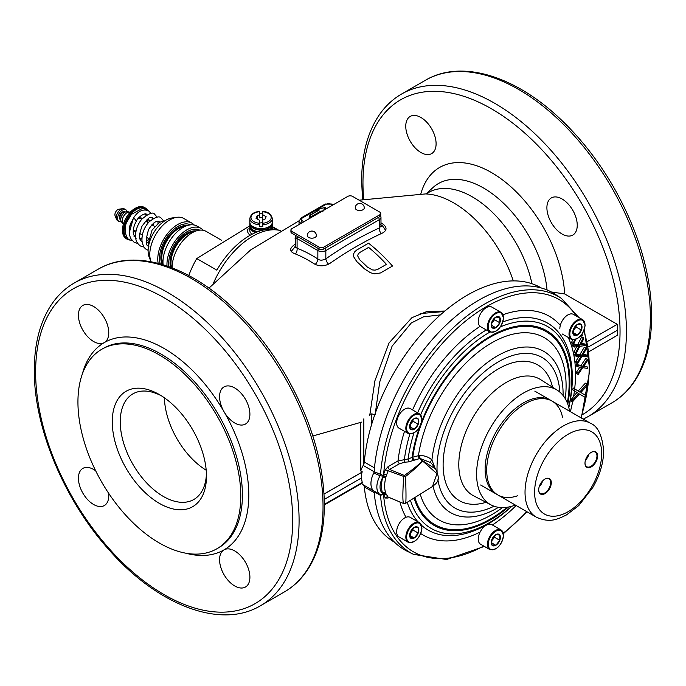 <?xml version="1.0" encoding="UTF-8"?>
<svg xmlns="http://www.w3.org/2000/svg" width="686" height="686" viewBox="0 0 686 686"><rect width="100%" height="100%" fill="white"/><g stroke="black" fill="none" stroke-linecap="round" stroke-linejoin="round"><path stroke-width="1.03" d="M374.376 491.27A16.936 9.776 -60 0 1 374.376 471.891M394.561 542.232L394.158 542A146.778 84.747 -60 0 1 364.317 486.923A5.642 3.259 120 0 0 363.194 484.813A16.936 9.776 -60 0 1 361.608 483.416M324.049 494.109L362.337 472.002A16.936 9.776 -60 0 1 362.362 471.925L360.767 470.999A16.936 9.776 -60 0 1 363.194 465.442A5.642 3.259 120 0 0 364.317 462.038A146.778 84.747 -60 0 1 432.866 321.948A146.778 84.747 -60 0 1 540.937 287.768L541.34 288M324.281 499.434L361.359 478.031L361.925 471.762M361.359 478.031L362.337 482.927A16.936 9.776 -60 0 0 362.362 482.987L324.367 504.922M588.562 346.859L617.64 330.069L617.228 335.36L589.163 351.558M375.242 414.704L371.743 413.881L369.771 414.19M324.049 494.04L362.362 471.925M360.767 470.999L360.682 422.456M617.64 330.069L617.228 324.298L587.585 341.405M617.228 324.298L564.672 293.951L551.278 291.962M444.245 311.547L420.218 313.545L444.245 311.547M291.198 251.488L295.443 246.325L291.198 251.488M295.1 238.556L295.443 237.785L295.1 238.556M380.987 226.183A5.642 3.053 123 0 0 382.539 225.908L385.635 230.367L382.539 225.908A123.206 71.13 -120 0 0 380.979 224.914M440.378 314.9L423.485 316.846L411.274 323.003L392.092 346.147L379.727 381.965L375.345 413.101M562.066 198.983A21.455 12.382 60 0 1 576.086 217.882A21.455 12.382 60 0 1 572.793 235.075A21.455 12.382 60 0 1 562.066 234.012A21.455 12.382 60 0 1 548.054 215.104A21.455 12.382 60 0 1 551.338 197.92A21.455 12.382 60 0 1 562.066 198.983M420.93 117.495A21.455 12.382 60 0 1 436.099 143.768A21.455 12.382 60 0 1 420.93 152.524A21.455 12.382 60 0 1 406.918 133.624A21.455 12.382 60 0 1 410.202 116.431A21.455 12.382 60 0 1 420.93 117.495M249.901 577.209A21.455 12.382 -120 0 0 240.537 555.617A21.455 12.382 -120 0 0 224.005 549.872A21.455 12.382 -120 0 0 219.563 559.69A21.455 12.382 -120 0 0 228.927 581.282A21.455 12.382 -120 0 0 245.459 587.027A21.455 12.382 -120 0 0 249.901 577.209M95.688 470.828A21.455 12.382 -120 0 0 82.869 468.392A21.455 12.382 -120 0 0 78.427 478.211A21.455 12.382 -120 0 0 87.791 499.802A21.455 12.382 -120 0 0 104.323 505.548A21.455 12.382 -120 0 0 108.765 495.729A21.455 12.382 -120 0 0 108.62 493.225M78.427 315.243A21.455 12.382 -120 0 0 87.791 336.826A21.455 12.382 -120 0 0 104.323 342.58A21.455 12.382 -120 0 0 108.765 332.753A21.455 12.382 -120 0 0 99.401 311.17A21.455 12.382 -120 0 0 82.869 305.416A21.455 12.382 -120 0 0 78.427 315.243M185.829 553.199A119.681 69.097 60 0 0 224.005 549.872A119.681 69.097 60 0 0 248.795 495.086A119.681 69.097 -120 0 0 224.005 411.677A21.455 12.382 -120 0 0 245.459 424.059A21.455 12.382 -120 0 0 249.901 414.241A21.455 12.382 -120 0 0 240.537 392.649A21.455 12.382 -120 0 0 224.005 386.904A21.455 12.382 -120 0 0 219.563 396.722A21.455 12.382 -120 0 0 224.005 411.669A119.681 69.097 -120 0 0 104.323 342.571A119.681 69.097 -120 0 0 82.354 373.973M77.938 401.97A115.162 66.491 -120 0 0 128.205 517.87A115.162 66.491 -120 0 0 216.956 548.731A115.162 66.491 -120 0 0 240.803 496.004A115.162 66.491 -120 0 0 190.536 380.104A115.162 66.491 -120 0 0 101.785 349.251A115.162 66.491 -120 0 0 77.938 401.97M112.264 421.796A66.619 38.459 -120 0 0 159.375 503.378A66.619 38.459 -120 0 0 206.477 476.187A66.619 38.459 60 0 0 159.375 394.596A66.619 38.459 60 0 0 112.264 421.796M161.416 395.831A60.968 35.2 -120 0 0 132.878 393.884A60.968 35.2 -120 0 0 120.247 421.796A60.968 35.2 -120 0 0 146.864 483.15A60.968 35.2 -120 0 0 193.846 499.485A60.968 35.2 -120 0 0 206.435 473.803M213.415 283.249A66.954 38.656 -60 0 1 252.782 236.216A66.954 38.656 -60 0 1 280.351 230.522M324.367 504.853L362.337 482.927M324.367 504.373L361.925 482.695M378.389 217.445A2.255 1.303 60 0 1 379.324 219.666A5.642 3.259 0 0 0 380.979 217.368L380.979 226.037L379.324 227.958A5.642 3.584 -114.5 0 0 381.219 233.617M295.555 235.375L295.443 236.267A5.642 3.259 0 0 0 297.089 238.565L317.85 250.553A5.642 3.259 0 0 0 325.833 250.553L379.324 219.666L379.324 227.958C361.496 236.104 343.669 246.394 325.833 258.845A5.642 2.898 -124.9 0 0 328.611 264.204M324.898 248.332A2.255 1.303 60 0 1 325.833 250.553L325.833 258.845C322.446 260.543 319.787 260.586 317.85 258.982A5.642 3.053 -57 0 1 315.251 264.427M318.536 248.641A2.255 1.303 120 0 0 317.85 250.553L317.85 258.982A128.805 74.362 -120 0 0 297.089 248.263A5.642 3.756 -69.1 0 1 295.469 253.966M297.775 236.661A2.255 1.303 120 0 0 297.089 238.565L297.089 248.263L295.443 246.909L295.254 247.809L295.58 247.44M295.434 247.114A5.642 2.89 55 0 1 294.508 246.977M321.125 211.88L321.125 210.962L322.6 211.811L325.293 207.541L317.892 209.093L319.367 209.942L310.269 215.198A1.809 1.046 0 0 0 309.738 215.936A1.809 1.046 0 0 0 312.293 216.887M325.781 209.101L325.85 208.004A0.566 0.566 0 0 0 325.173 207.446L325.293 207.541A0.566 0.437 32.2 0 1 325.816 208.115L325.67 207.764M317.498 210.242L317.326 209.556A0.566 0.566 0 0 1 317.781 208.998L317.498 209.787L317.781 208.998L325.104 207.575M380.524 272.951L392.503 266.039A128.719 74.311 60 0 0 368.545 243.196L356.574 250.107L354.585 251.951L353.607 253.914L353.65 256.736L356.746 261.555A128.719 74.311 60 0 1 364.386 268.818L370.466 272.736L374.505 273.825L380.524 272.951M359.738 259.822A128.719 74.311 60 0 1 367.379 267.086L372.447 269.915L374.959 270.147L377.463 269.547L386.45 264.359A128.719 74.311 60 0 0 368.614 247.38L359.627 252.568L358.143 254.137L357.663 255.861L359.738 259.822M312.842 435.996L361.822 422.062M369.677 415.75L374.925 380.739L389.073 342.906L411.892 317.695L426.769 311.555L444.862 311.024M513.308 280.891A93.287 53.86 -120 0 0 425.509 193.924L359.155 200.192M380.979 222.83A125.444 72.424 60 0 1 382.848 224.022C387.11 227.306 387.067 230.273 382.719 232.923C365.063 241 347.39 251.196 329.717 263.527C324.315 266.494 319.084 266.571 314.034 263.75A125.444 72.424 -120 0 0 293.814 253.314C289.552 251.222 289.595 248.469 293.951 245.065L295.443 244.027M295.443 238.814L295.212 235.178M403.711 503.421C402.579 502.358 402.579 493.354 403.711 476.418A2.255 1.003 -69.5 0 1 404.406 475.475A2.255 1.432 54.4 0 1 405.58 476.496A2.255 0.952 179.4 0 0 403.711 476.418L385.378 469.781L388.01 466.703A2.255 1.303 -120 0 0 389.605 469.464L388.062 470.913L385.969 476.684L374.179 471.668A148.356 85.656 -60 0 1 444.459 326.63A148.356 85.656 -60 0 1 555.6 294.534L561.362 298.367L578.864 317.507M380.344 495.309L385.969 493.757L385.635 492.797C384.332 488.758 384.332 483.879 385.635 478.151L385.969 476.684A2.255 0.635 12.9 0 0 383.2 476.11L380.104 475.818L373.801 472.937A16.936 9.776 120 0 0 373.801 490.876L374.179 491.708L380.344 495.309A2.255 1.14 120.2 0 0 380.018 494.512L383.2 494.152L382.625 493.397C381.159 489.007 381.159 483.733 382.625 477.567L383.2 476.11A2.255 1.535 -86.2 0 1 383.277 475.878L383.663 474.077A2.255 0.592 -161.2 0 1 386.552 474.909M484.376 546.416L446.569 559.502L413.555 554.382L407.347 551.312A148.356 85.656 -60 0 1 374.179 491.708M374.179 471.668L373.801 472.937M515.375 505.076A66.233 38.236 -60 0 1 491.15 504.965A66.233 38.236 -60 0 1 476.599 474.189A66.233 38.236 -60 0 1 506.045 406.97A66.233 38.236 -60 0 1 557.358 390.274A66.233 38.236 -60 0 1 569.569 411.206M435.087 468.255L431.923 459.989C428.896 457.133 424.891 455.624 419.918 455.444A2.255 0.557 -89.7 0 0 420.098 458.462L408.444 461.901L404.749 462.21L399.569 463.719L389.605 469.464L404.406 475.475C412.175 469.936 418.177 465.117 422.422 461.001L419.661 458.42L419.18 455.495L412.783 457.193A111.406 64.321 -60 0 1 505.556 330.043A111.406 64.321 -60 0 1 567.348 402.999M432.257 464.362L430.757 462.664L420.098 458.462L422.748 461.138A2.255 1.586 -134.2 0 0 422.422 461.001A2.255 1.578 -46.6 0 1 422.859 460.898L435.576 468.924L432.257 464.362M419.18 455.495L419.918 455.444M435.576 468.924C440.884 480.26 437.591 482.318 432.454 486.537L436.965 473.692L422.748 461.138C418.803 465.425 413.083 470.536 405.58 476.496C406.138 493.38 406.138 502.281 405.58 503.198M388.285 497.178A2.255 1.303 -120 0 0 388.01 498.045L385.369 498.01L383.2 494.152A2.255 1.775 -20.3 0 1 385.969 493.757L388.062 497.007L403.531 503.473L405.666 503.275L432.454 486.537M385.635 478.151A2.255 0.815 14.1 0 0 382.625 477.567A14.68 8.472 120 0 0 382.625 493.397A2.255 1.655 -19.5 0 1 385.635 492.797M385.378 498.01A2.255 1.818 136 0 1 388.062 497.007L388.705 497.29M574.388 388.679L573.076 387.924L572.81 389.914L576.909 392.495L571.464 399.149L571.155 401.121L572.467 401.876L579.43 394.021L585.029 397.28L585.321 395.299L580.913 392.538L586.659 386.064L586.95 384.083L579.721 392.04L574.388 388.679L574.096 390.66L578.504 393.421L572.75 399.895L572.467 401.876M385.378 469.781L383.663 474.077A145.655 84.095 120 0 1 465.039 321.52A145.655 84.095 120 0 1 576.343 316.057M586.95 384.083L585.355 383.157L578.169 391.063M587.353 359.43L585.75 358.504L581.016 365.406L576.18 364.523L576.231 365.87L577.835 366.796L581.822 367.516L578.075 373.098L578.135 374.445L582.663 367.679L587.705 368.433L587.653 367.079L583.657 366.358L587.405 360.776L587.353 359.43L582.611 366.324L577.775 365.441L577.835 366.796M579.85 367.156L576.48 372.172L576.532 373.527L578.135 374.445M587.653 367.079L584.035 365.792M585.895 348.136L584.301 347.219L579.97 354.439L574.834 354.345L575.005 355.605L576.609 356.531L580.853 356.6L577.441 362.422L577.621 363.691L581.754 356.617L587.096 356.566L586.916 355.297L582.671 355.228L586.076 349.406L585.895 348.136L581.574 355.357L576.429 355.262L576.609 356.531M578.735 356.566L575.846 361.505L576.026 362.765L577.621 363.691M586.916 355.297L585.321 354.379L583.186 354.345M583.34 337.735L581.745 336.809L577.878 344.269L572.476 344.972L572.784 346.13L574.379 347.056L578.838 346.464L575.794 352.475L576.103 353.642L579.773 346.353L585.372 345.478L585.064 344.321L580.613 344.904L583.649 338.893L583.34 337.735L579.473 345.195L574.079 345.89L574.379 347.056M576.626 346.756L574.199 351.558L574.508 352.715L576.103 353.642M585.064 344.321L583.469 343.394L581.222 343.695M572.724 339.75L571.567 342.443L571.987 343.489L573.59 344.406L575.717 339.441M380.344 474.403A2.255 1.303 -66 0 1 380.018 475.784A16.936 9.776 120 0 0 380.018 494.512L373.801 490.876M414.378 459.954A2.255 1.303 -120 0 1 412.783 457.193L408.119 458.951L397.974 460.949A126.284 72.913 -60 0 1 404.491 431.331M579.43 394.021L585.029 397.28M571.464 399.149L572.75 399.895M576.909 392.495L578.504 393.421M572.81 389.914L574.096 390.66M580.699 335.848L582.543 335.317L581.908 334.322M574.731 339.716L573.162 343.36L573.59 344.406M576.48 372.172L578.075 373.098M576.18 364.523L577.775 365.441M581.016 365.406L582.611 366.324M575.846 361.505L577.441 362.422M574.834 354.345L576.429 355.262M579.97 354.439L581.574 355.357M574.199 351.558L575.794 352.475M572.476 344.972L574.079 345.89M577.878 344.269L579.473 345.195M571.567 342.443L573.162 343.36M419.523 427.318A112.444 64.921 120 0 0 412.037 457.622A2.255 1.303 -120 0 0 413.632 460.392M413.898 433.038A116.526 67.279 -60 0 0 408.119 458.951L408.444 461.901M551.321 400.693A54.194 31.29 120 0 0 550.532 400.212A54.194 31.29 120 0 0 508.772 414.73A54.194 31.29 120 0 0 485.113 469.275A54.194 31.29 120 0 0 496.338 494.083M421.804 419.069A11.293 6.517 120 0 0 419.472 413.898L410.288 408.599A11.293 6.517 120 0 0 401.584 411.626A11.293 6.517 120 0 0 396.662 422.988A11.293 6.517 120 0 0 398.995 428.158L408.179 433.458C415.347 434.264 419.952 429.539 421.976 419.3L419.472 413.898A11.293 6.517 120 0 0 410.768 416.925A11.293 6.517 120 0 0 405.838 428.287A11.293 6.517 120 0 0 408.179 433.458M418.211 424.265A6.517 3.764 -60 0 1 414.224 429.23A6.517 3.764 -60 0 1 410.228 428.879A6.517 3.764 -60 0 1 410.228 423.554A6.517 3.764 -60 0 1 414.224 418.589A6.517 3.764 -60 0 1 418.211 418.94A6.517 3.764 -60 0 1 418.211 424.265L414.224 429.23L410.228 428.879L410.228 423.554L414.224 418.589L418.211 418.94L418.211 424.265L412.946 421.221L412.946 419.695M414.224 429.23L409.902 426.735M409.936 424.968L412.946 421.221M421.804 527.851A11.293 6.517 120 0 0 419.472 522.689L410.288 517.381A11.293 6.517 120 0 0 401.584 520.408A11.293 6.517 120 0 0 396.662 531.77A11.293 6.517 120 0 0 398.995 536.941L408.179 542.24C415.347 543.046 419.952 538.33 421.976 528.083L419.472 522.689A11.293 6.517 120 0 0 410.768 525.708A11.293 6.517 120 0 0 405.838 537.069A11.293 6.517 120 0 0 408.179 542.24M418.211 533.048A6.517 3.764 -60 0 1 414.224 538.013A6.517 3.764 -60 0 1 410.228 537.661A6.517 3.764 -60 0 1 410.228 532.336A6.517 3.764 -60 0 1 414.224 527.371A6.517 3.764 -60 0 1 418.211 527.731A6.517 3.764 -60 0 1 418.211 533.048L414.224 538.013L410.228 537.661L410.228 532.336L414.224 527.371L418.211 527.731L418.211 533.048L412.946 530.012L412.946 528.477M414.224 538.013L409.902 535.526M409.936 533.751L412.946 530.012M503.395 535.14A11.293 6.517 120 0 0 501.054 529.969L491.879 524.67A11.293 6.517 120 0 0 483.176 527.697A11.293 6.517 120 0 0 478.245 539.059A11.293 6.517 120 0 0 480.586 544.23L489.77 549.529C496.938 550.335 501.535 545.61 503.558 535.372L501.054 529.969A11.293 6.517 120 0 0 492.359 532.996A11.293 6.517 120 0 0 487.429 544.358A11.293 6.517 120 0 0 489.77 549.529M499.802 540.336A6.517 3.764 -60 0 1 495.807 545.301A6.517 3.764 -60 0 1 491.819 544.95A6.517 3.764 -60 0 1 491.819 539.625A6.517 3.764 -60 0 1 495.807 534.66A6.517 3.764 -60 0 1 499.802 535.011A6.517 3.764 -60 0 1 499.802 540.336L495.807 545.301L491.819 544.95L491.819 539.625L495.807 534.66L499.802 535.011L499.802 540.336L494.529 537.292L494.529 535.766M495.807 545.301L491.493 542.806M491.528 541.04L494.529 537.292M584.987 324.864A11.293 6.517 120 0 0 582.646 319.693L573.462 314.394A11.293 6.517 120 0 0 564.758 317.421A11.293 6.517 120 0 0 559.836 328.783M581.394 330.06A6.517 3.764 -60 0 1 577.398 335.025A6.517 3.764 -60 0 1 573.402 334.665A6.517 3.764 -60 0 1 573.402 329.349A6.517 3.764 -60 0 1 577.398 324.375A6.517 3.764 -60 0 1 581.394 324.735A6.517 3.764 -60 0 1 581.394 330.06L577.398 335.025L573.402 334.665L573.402 329.349L577.398 324.375L581.394 324.735L581.394 330.06L576.12 327.016L576.12 325.481M577.398 335.025L573.076 332.53M573.11 330.763L576.12 327.016M503.395 317.575A11.293 6.517 120 0 0 501.054 312.404L491.879 307.105A11.293 6.517 120 0 0 483.176 310.132A11.293 6.517 120 0 0 478.245 321.494A11.293 6.517 120 0 0 480.586 326.665L489.77 331.964C496.938 332.761 501.535 328.045 503.558 317.807L501.054 312.404A11.293 6.517 120 0 0 492.359 315.431A11.293 6.517 120 0 0 487.429 326.793A11.293 6.517 120 0 0 489.77 331.964M499.802 322.772A6.517 3.764 -60 0 1 495.807 327.736A6.517 3.764 -60 0 1 491.819 327.376A6.517 3.764 -60 0 1 491.819 322.06A6.517 3.764 -60 0 1 495.807 317.095A6.517 3.764 -60 0 1 499.802 317.447A6.517 3.764 -60 0 1 499.802 322.772L495.807 327.736L491.819 327.376L491.819 322.06L495.807 317.095L499.802 317.447L499.802 322.772L494.529 319.727L494.529 318.201M495.807 327.736L491.493 325.241M491.528 323.475L494.529 319.727M291.902 228.661L347.793 196.393A3.387 1.955 180 0 1 352.578 196.393L379.727 212.068A3.387 1.955 180 0 1 380.721 213.449A3.387 1.955 180 0 1 379.727 214.829L323.835 247.097A3.387 1.955 180 0 1 319.05 247.097L291.902 231.422A3.387 1.955 180 0 1 290.915 230.042A3.387 1.955 180 0 1 291.902 228.661M380.721 213.449L380.721 215.293A3.387 1.955 180 0 1 379.727 216.673L323.835 248.941A3.387 1.955 180 0 1 319.05 248.941L291.902 233.266A3.387 1.955 180 0 1 290.915 231.885L290.915 230.042M364.283 207.918A4.519 2.607 180 0 1 361.496 210.328A4.519 2.607 180 0 1 356.574 209.762A4.519 2.607 0 0 1 355.254 207.918A4.519 4.519 0 0 1 362.028 204.008A4.519 4.519 0 0 1 364.283 207.918M316.383 235.572A4.519 2.607 180 0 1 313.588 237.982A4.519 2.607 180 0 1 308.666 237.416A4.519 2.607 0 0 1 307.345 235.572A4.519 4.519 0 0 1 314.119 231.662A4.519 4.519 0 0 1 316.383 235.572M584.987 463.23A8.918 5.154 -60 0 1 591.298 452.306A8.918 5.154 -60 0 1 597.6 455.95A8.918 5.154 -60 0 1 591.298 466.874A8.918 5.154 -60 0 1 584.987 463.23L584.987 463.23M538.682 489.967A8.918 5.154 -60 0 1 544.993 479.042A8.918 5.154 -60 0 1 551.295 482.687A8.918 5.154 -60 0 1 544.993 493.611A8.918 5.154 -60 0 1 538.682 489.967L538.682 489.967M544.83 479.137A8.472 4.888 -60 0 1 548.903 478.811A8.472 4.888 -60 0 1 550.661 482.687A8.472 4.888 -60 0 1 546.965 491.21A8.472 4.888 -60 0 1 540.439 493.474A8.472 4.888 -60 0 1 538.682 489.787M539.153 486.931A8.472 4.888 120 0 0 542.592 480.972M591.135 452.4A8.472 4.888 -60 0 1 595.208 452.074A8.472 4.888 -60 0 1 596.966 455.95A8.472 4.888 -60 0 1 593.27 464.473A8.472 4.888 -60 0 1 586.744 466.737A8.472 4.888 -60 0 1 584.995 463.05M588.905 454.235A8.472 4.888 -60 0 1 585.458 460.195M562.589 417.603A54.194 31.29 120 0 0 521.214 406.241A54.194 31.29 120 0 0 486.708 470.193A54.194 31.29 120 0 0 517.433 495.832M249.858 225.805L196.753 258.562L216.836 270.155A65.487 37.807 -60 0 1 275.763 229.827M196.753 258.562A65.487 37.807 120 0 0 188.77 275.549M272.959 226.92L278.55 230.153M249.472 229.158A12.417 7.169 180 0 1 249.833 228.661M221.441 240.203L206.22 231.414A28.229 16.301 120 0 0 184.465 238.977A28.229 16.301 120 0 0 172.143 267.377A28.229 16.301 -60 0 0 172.152 267.866M149.265 257.439A24.97 14.415 -60 0 1 148.107 250.836A24.97 14.415 120 0 1 172.057 217.959L176.877 217.308A28.229 16.301 120 0 0 149.788 254.472A28.229 16.301 -60 0 0 151.031 261.752L149.265 257.439M194.207 225.025A28.229 16.301 120 0 0 191.848 223.113L183.865 218.5A28.229 16.301 120 0 0 176.877 217.308M191.848 223.113A28.229 16.301 120 0 0 170.094 230.676A28.229 16.301 120 0 0 157.771 259.085A28.229 16.301 -60 0 0 158.157 263.338M160.25 263.904A26.085 15.058 -60 0 1 159.504 258.33A26.085 15.058 120 0 1 170.608 232.383A26.085 15.058 120 0 1 190.545 224.854M203.382 230.325A28.229 16.301 120 0 0 201.032 228.412L197.036 226.106A28.229 16.301 120 0 0 175.29 233.669A28.229 16.301 120 0 0 162.968 262.078A28.229 16.301 -60 0 0 163.105 264.727M167.007 265.988A28.229 16.301 -60 0 1 166.955 264.384A28.229 16.301 120 0 1 179.278 235.975A28.229 16.301 120 0 1 201.032 228.412M199.72 230.153A26.085 15.058 120 0 0 179.783 237.69A26.085 15.058 120 0 0 168.687 263.63A26.085 15.058 -60 0 0 168.885 266.648M257.867 231.654A11.25 6.491 180 0 1 249.833 225.437L249.833 223.593A11.25 6.491 0 0 0 256.778 229.587A11.25 6.491 0 0 0 269.041 228.181A11.25 6.491 0 0 0 272.333 223.593A11.25 6.491 0 0 0 272.265 222.856M249.91 222.856A11.25 6.491 0 0 0 249.833 223.593M259.394 212.008L259.394 215.07L257.396 215.378L256.032 218.311L259.394 220.249L259.394 226.689A11.25 6.491 0 0 0 262.781 226.689L262.781 219.94L264.77 219.631L266.134 216.699L262.781 214.761L262.781 212.008M262.781 224.845A11.25 6.491 0 0 0 269.041 223.019A11.25 6.491 0 0 0 272.333 218.422L272.333 222.11A11.25 6.491 180 0 1 269.041 226.706A11.25 6.491 180 0 1 256.778 228.112A11.25 6.491 180 0 1 249.833 222.11L249.833 218.422A11.25 6.491 0 0 0 259.394 224.845M252.011 234.252A11.25 6.491 180 0 1 249.833 230.41L249.833 226.912A11.25 6.491 0 0 0 255.569 232.571M249.91 226.174A11.25 6.491 0 0 0 249.833 226.912M272.333 223.593L272.333 225.437A11.25 6.491 180 0 1 270.173 229.261M262.781 213.852A11.25 6.491 0 0 0 259.394 213.852M271.553 229.287A11.25 6.491 0 0 0 272.333 226.912A11.25 6.491 0 0 0 272.265 226.174M250.407 224.15A10.727 6.191 0 0 0 253.503 227.966A10.727 6.191 180 0 0 264.736 229.416A10.727 6.191 180 0 0 271.767 224.15M271.767 227.469A10.727 6.191 180 0 1 271.004 229.27M256.041 232.374A10.727 6.191 180 0 1 253.503 231.285A10.727 6.191 0 0 1 250.407 227.469M259.394 215.07L259.394 217.831L262.481 217.351L262.481 222.753M259.394 223.019L262.781 222.71M257.396 215.378L257.396 219.1M262.781 214.761L262.481 217.351M249.833 229.278L248.932 228.97A0.789 0.454 0 0 0 247.757 229.287A13.549 7.82 0 0 0 247.535 230.685A13.549 7.82 0 0 0 250.116 235.272M274.503 229.587A13.549 7.82 0 0 0 272.282 226.286M127.064 211.614A6.774 3.91 120 0 0 125.795 209.745A6.774 3.91 120 0 0 120.573 211.562A6.774 3.91 120 0 0 117.615 218.38A6.774 3.91 -60 0 0 119.021 221.484A6.774 3.91 -60 0 0 121.268 221.647M125.795 209.745L124.44 208.964A6.774 3.91 120 0 0 122.768 208.673A6.774 3.91 120 0 0 116.26 217.599A6.774 3.91 -60 0 0 116.577 219.4A6.774 3.91 -60 0 0 117.666 220.695L119.021 221.484M116.577 219.4L115.102 215.807A4.176 2.41 -60 0 1 114.905 214.692A4.176 2.41 120 0 1 118.918 209.196L122.768 208.673M129.645 212.111L127.442 211.665A6.045 3.49 120 0 0 123.034 213.929A6.045 3.49 120 0 0 120.762 219.606A6.045 3.49 -60 0 0 121.499 221.947L122.991 223.636A6.774 3.91 -60 0 1 122.168 221.012A6.774 3.91 120 0 1 124.715 214.658A6.774 3.91 120 0 1 129.645 212.111A6.774 3.91 120 0 1 130.194 212.3M123.429 224.022A6.774 3.91 -60 0 1 122.991 223.636M144.497 208.561L142.894 208.167L131.395 214.384L126.773 222.187M147.593 210.302A18.068 10.427 120 0 0 145.252 207.944A18.068 10.427 120 0 0 131.335 212.789A18.068 10.427 120 0 0 123.446 230.968A18.068 10.427 120 0 0 127.184 239.234A18.068 10.427 120 0 0 130.289 240.074M145.252 207.944L144.292 207.395A18.068 10.427 120 0 0 135.262 208.287A18.068 10.427 120 0 0 122.485 230.41L122.485 230.41A18.068 10.427 120 0 0 126.233 238.685L127.184 239.234M135.099 208.381A17.613 10.17 120 0 0 134.945 208.467A17.613 10.17 120 0 0 122.485 230.042M147.181 210.165A17.613 10.17 120 0 0 133.178 211.863A17.613 10.17 120 0 0 124.08 230.968A17.613 10.17 120 0 0 129.62 239.731M134.053 236.353A12.983 7.495 120 0 0 135.545 236.095M146.144 215.241A12.983 7.495 120 0 0 145.175 213.929M145.955 215.37A12.537 7.237 120 0 0 144.609 213.972M131.48 221.784A12.537 7.237 120 0 0 129.277 229.63M133.959 236.13A12.537 7.237 120 0 0 135.536 235.975M146.795 221.87A12.537 7.237 120 0 0 147.001 219.64M133.316 229.947A7.452 4.305 120 0 0 135.939 231.491M142.311 218.568A7.452 4.305 120 0 0 138.135 218.611A7.452 4.305 120 0 0 138.049 218.663A6.997 4.039 120 0 1 141.316 218.448A6.997 4.039 120 0 1 141.951 218.98M133.367 229.587A6.997 4.039 120 0 0 134.319 230.573A6.997 4.039 120 0 0 135.314 230.89M364.317 486.923L374.256 492.659M364.317 462.038L374.487 467.912M363.194 465.442L374.17 471.779M363.194 484.813L373.947 491.022M371.743 413.881L371.743 424.102M363.837 464.07L363.837 418.846M380.456 224.588A123.206 71.13 60 0 1 382.539 225.908M531.95 283.712A87.542 50.541 -120 0 0 486.485 206.949A87.542 50.541 -120 0 0 426.272 193.958M547.051 289.972A90.355 52.162 -120 0 0 500.78 200.689A90.355 52.162 -120 0 0 433.123 187.424L425.955 193.941M420.844 193.821A103.697 59.871 60 0 1 499.005 177.348A103.697 59.871 60 0 1 564.664 293.951M363.691 199.232A181.781 104.949 60 0 1 362.963 183.025A181.781 104.949 60 0 1 491.502 108.817A181.781 104.949 60 0 1 620.041 331.449A181.781 104.949 60 0 1 582.32 414.704M401.542 94.051A186.3 107.556 60 0 1 545.104 143.966A186.3 107.556 60 0 1 626.429 331.449A186.3 107.556 60 0 1 587.842 416.736L611.792 402.905A186.3 107.556 60 0 0 650.379 317.618A186.3 107.556 60 0 0 569.054 130.134A186.3 107.556 60 0 0 425.492 80.228L401.542 94.051C392.306 99.419 384.572 106.836 378.329 116.303C367.242 133.453 361.685 155.079 361.633 181.181L362.534 199.463M98.158 269.212A186.3 107.556 60 0 1 241.721 319.127A186.3 107.556 60 0 1 323.037 506.611A186.3 107.556 60 0 1 284.458 591.889L260.509 605.721A186.3 107.556 60 0 0 299.087 520.434A186.3 107.556 60 0 0 217.771 332.95A186.3 107.556 60 0 0 74.208 283.044L98.158 269.212C133.273 248.383 186.395 264.196 231.662 306.728C252.345 326.004 270.378 348.831 285.753 375.199C310.938 419.412 323.809 462.604 324.367 504.767C324.315 530.861 318.758 552.496 307.671 569.646C301.428 579.113 293.694 586.53 284.458 591.889M35.621 372.009A181.781 104.949 60 0 1 164.16 297.801A181.781 104.949 60 0 1 292.699 520.434A181.781 104.949 60 0 1 164.16 594.651A181.781 104.949 60 0 1 35.621 372.009M216.956 548.731L218.551 547.805A115.162 66.491 60 0 0 242.407 495.086A115.162 66.491 -120 0 0 192.131 379.187A115.162 66.491 -120 0 0 103.389 348.334L101.785 349.251M206.212 470.236A60.968 35.2 60 0 1 164.391 397.803M379.324 219.88L379.324 223.49M317.369 209.35L302.286 218.054A3.387 1.955 0 0 0 302.286 220.823L303.881 221.741M332.624 205.148L331.021 204.231A3.387 1.955 0 0 0 326.236 204.231L318.072 208.938M317.326 210.37A1.132 0.652 0 0 0 316.863 211.202M309.738 216.433A2.375 1.372 0 0 0 309.866 218.285M331.021 204.231A2.255 1.303 -60 0 1 332.153 204.119L325.104 204.119L301.154 217.942L299.036 221.286A5.642 3.259 0 0 0 300.682 223.585A2.255 1.303 120 0 1 302.286 220.823M326.236 204.231A2.255 1.303 -120 0 0 325.104 204.119M302.286 218.054A2.255 1.303 -120 0 0 301.154 217.942M297.089 238.711L297.089 244.508M318.801 210.079L310.381 214.941L309.738 216.862A1.809 1.046 0 0 0 310.732 217.788M310.664 214.967A1.243 0.72 0 0 0 310.664 215.979A1.243 0.72 0 0 0 312.422 215.979L321.125 210.962M312.422 215.979L312.816 216.587M324.864 209.633L325.816 208.115L325.816 209.033A0.566 0.437 32.2 0 0 325.824 209.076M325.018 208.861L325.816 208.81M317.627 210.413L317.498 209.787L318.407 210.31M380.104 475.818A2.255 1.209 -61.4 0 0 380.524 474.489A147.91 85.398 -60 0 1 450.745 330.189A147.91 85.398 -60 0 1 561.362 298.367M413.555 554.382A147.91 85.398 -60 0 1 380.524 495.403A2.255 1.269 116.4 0 0 380.104 494.555M491.15 504.965L473.529 495.772A67.082 38.733 120 0 1 458.797 464.602A67.082 38.733 -60 0 1 488.621 396.525A67.082 38.733 -60 0 1 540.585 379.615L557.358 390.274M552.522 387.196A78.367 45.242 -60 0 0 492.256 372.815A78.367 45.242 -60 0 0 443.113 464.756A78.367 45.242 120 0 0 486.057 502.306M437.085 471.445A86.985 50.215 120 0 1 437.016 468.272A86.985 50.215 -60 0 1 496.261 363.1A86.985 50.215 -60 0 1 559.862 392.126M437.908 479.771A86.985 50.215 120 0 0 494.006 506.208M430.757 462.664A2.255 1.158 -46.5 0 1 431.923 459.989A93.133 53.774 -60 0 1 501.466 353.693A93.133 53.774 -60 0 1 563.095 394.004A93.133 53.774 120 0 1 563.077 395.47M433.063 486.151A93.133 53.774 120 0 0 498.499 507.323M420.192 494.023A105.258 60.771 120 0 0 502.461 507.606M565.307 398.755A105.258 60.771 120 0 0 503.773 337.023A105.258 60.771 120 0 0 418.46 455.581L418.949 458.514M507.16 507.254A111.406 64.321 -60 0 1 414.816 497.384M483.69 546.022A145.655 84.095 120 0 1 383.663 495.686A2.255 1.741 150.6 0 1 386.552 494.898M574.422 390.934A126.284 72.913 -60 0 1 573.659 396.156M503.001 314.711A126.284 72.913 -60 0 1 560.316 325.335M412.569 409.919A126.284 72.913 -60 0 1 480.106 326.33M399.569 463.719A2.255 1.303 -120 0 1 397.974 460.949L388.01 466.703M503.284 533.108A145.655 84.095 120 0 0 526.728 511.627M580.931 417.757A145.655 84.095 120 0 0 583.743 331.098M388.01 498.045L388.996 497.47M406.018 517.287A126.284 72.913 -60 0 1 399.929 501.981M480.106 532.07A126.284 72.913 -60 0 1 420.784 533.597M516.164 505.531A126.284 72.913 -60 0 1 492.394 524.97M572.664 401.653A126.284 72.913 -60 0 1 570.358 411.66M568.197 337.426A126.284 72.913 -60 0 1 574.671 388.859M409.876 434.006A119.493 68.986 120 0 0 404.423 459.26L404.749 462.21M407.192 502.263A119.493 68.986 120 0 0 418.014 521.849M421.556 525.365A119.493 68.986 120 0 0 511.91 506.217M568.831 407.63A119.493 68.986 120 0 0 502.881 321.906M486.28 329.949A119.493 68.986 120 0 0 417.637 412.843M414.052 497.856A112.444 64.921 120 0 0 508.463 507.031M567.811 404.243A112.444 64.921 120 0 0 519.902 325.764A112.444 64.921 120 0 0 421.83 421.127M420.621 414.876A116.526 67.279 -60 0 1 489.95 332.058M500.446 326.853A116.526 67.279 -60 0 1 568.763 407.364M511.645 506.294A116.526 67.279 -60 0 1 410.425 500.171M421.804 419.532A10.727 6.191 120 0 0 414.224 415.15A10.727 6.191 120 0 0 406.635 428.287A10.727 6.191 120 0 0 414.224 432.669A10.727 6.191 120 0 0 421.804 419.532M421.804 528.314A10.727 6.191 120 0 0 414.224 523.933A10.727 6.191 120 0 0 406.635 537.069A10.727 6.191 120 0 0 414.224 541.451A10.727 6.191 120 0 0 421.804 528.314M503.395 535.603A10.727 6.191 120 0 0 495.807 531.221A10.727 6.191 120 0 0 488.226 544.358A10.727 6.191 120 0 0 495.807 548.74A10.727 6.191 120 0 0 503.395 535.603M582.646 319.693A11.293 6.517 120 0 0 573.942 322.72A11.293 6.517 120 0 0 569.011 334.082A11.293 6.517 120 0 0 571.352 339.253C578.521 340.05 583.126 335.334 585.149 325.095L582.646 319.693M584.987 325.327A10.727 6.191 120 0 0 577.398 320.945A10.727 6.191 120 0 0 569.817 334.082A10.727 6.191 120 0 0 577.398 338.464A10.727 6.191 120 0 0 584.987 325.327M503.395 318.038A10.727 6.191 120 0 0 495.807 313.656A10.727 6.191 120 0 0 488.226 326.793A10.727 6.191 120 0 0 495.807 331.175A10.727 6.191 120 0 0 503.395 318.038M291.902 231.422L291.902 233.266M319.05 247.097L319.05 248.941M323.835 247.097L323.835 248.941M379.727 214.829L379.727 216.673M590.449 423.262A54.194 31.29 120 0 0 548.689 437.779A54.194 31.29 120 0 0 525.03 492.316A54.194 31.29 120 0 0 536.255 517.133C549.975 523.289 557.324 519.362 566.559 514.886L578.795 505.548L592.833 487.446C599.873 475.141 603.483 462.93 603.663 450.831C602.239 435.37 597.84 426.178 590.449 423.262L534.814 391.131M601.673 453.6A47.42 27.38 120 0 0 568.145 434.238A47.42 27.38 120 0 0 534.608 492.316A47.42 27.38 120 0 0 568.145 511.679A47.42 27.38 120 0 0 601.673 453.6M186.961 225.651A24.25 14.003 120 0 0 169.622 235.264A24.25 14.003 120 0 0 160.841 257.61A24.25 14.003 120 0 0 162.153 264.444M184.868 226.491A23.598 13.626 120 0 0 161.785 257.619A23.598 13.626 120 0 0 163.062 264.264M196.145 230.95A24.25 14.003 120 0 0 178.797 240.563A24.25 14.003 120 0 0 170.025 262.91A24.25 14.003 120 0 0 170.497 267.24M194.044 231.799A23.598 13.626 120 0 0 170.968 262.918A23.598 13.626 120 0 0 171.551 267.634M262.781 223.267A10.119 5.84 0 0 0 271.21 217.505A10.119 5.84 0 0 0 262.781 211.742M259.394 211.742A10.119 5.84 0 0 0 250.965 217.505A10.119 5.84 0 0 0 259.394 223.267M124.732 212.394L124.706 212.377A3.953 2.281 120 0 0 121.654 213.432A3.953 2.281 120 0 0 119.93 217.411A3.953 2.281 120 0 0 120.753 219.22L120.779 219.237M125.049 212.188A4.408 2.538 120 0 0 121.551 212.651A4.408 2.538 120 0 0 119.295 217.411A4.408 2.538 120 0 0 120.762 219.614M147.661 222.375L148.159 219.186L148.751 220.043L150.628 220.352M135.768 220.455C137.08 220.918 136.548 220.317 134.156 218.637L133.316 218.362M425.492 80.228C460.606 59.39 513.728 75.211 559.004 117.743C579.687 137.02 597.712 159.847 613.087 186.215C638.272 230.427 651.143 273.62 651.7 315.774C651.657 341.877 646.092 363.503 635.004 380.661C628.77 390.128 621.027 397.546 611.792 402.905M583.297 419.129L587.842 416.736M260.509 605.721C220.558 629.697 157.36 605.138 108.825 549.606C64.021 499.811 33.785 427.249 34.3 370.166C34.343 344.072 39.908 322.437 50.996 305.287C57.23 295.82 64.973 288.403 74.208 283.044M380.979 217.368L380.601 215.798M333.285 204.771L332.153 204.119M295.443 236.267L295.443 246.909M299.036 221.286L299.036 224.545M208.947 288.137L250.519 250.038L299.07 220.789M584.335 329.597L589.797 370.243L581.334 417.997M527.14 511.867L503.413 533.699M399.681 501.886L388.387 497.213M562.168 333.945L571.352 339.253M536.255 517.133L480.62 485.002M272.333 229.338L272.333 226.912M272.333 218.422C270.884 213.809 267.703 211.511 262.781 211.528M259.394 211.528C254.086 211.82 250.896 214.118 249.833 218.422M247.535 231.979L247.535 230.685M133.547 229.87L135.982 231.276M139.73 233.437L142.371 234.964M146.118 237.124L148.759 238.651M140.321 218.139L141.899 219.048M145.475 221.106L148.287 222.736M151.863 224.802L154.667 226.423M134.259 236.764L135.562 236.541M139.627 234.466L140.424 233.84M146.915 210.088L142.894 208.167M132.089 240.666L129.697 239.774C125.718 239.208 123.48 227.675 126.987 221.629M140.064 239.028L141.976 237.785M132.75 219.297L129.474 227.495L129.217 230.196M137.766 243.479L134.182 242.355L130.426 238.171L129.182 232.991L133.324 218.345C137.654 211.219 142.714 208.681 148.485 210.731L151.083 213.475M152.189 217.625L152.223 219.134M136.205 238.831L133.41 234.26C132.775 229.956 133.839 225.454 136.6 220.746C137.937 217.042 145.303 212.403 146.452 214.246L147.036 214.718M140.158 239.337L141.925 238.814M153.287 225.617L153.896 222.924M153.295 218.474L152.601 217.796L150.628 217.625C149.994 216.416 147.104 219.28 141.985 226.243C137.44 239.02 140.115 239.757 142.594 242.518M146.547 243.024L148.313 242.501M159.684 222.161L158.989 221.484C159.169 221.664 155.928 218.277 148.63 229.433C145.329 240.469 145.449 246.068 148.973 246.205M157.205 217.188L154.642 214.281C153.115 211.682 148.802 213.346 141.693 219.288C137.26 224.888 135.236 230.985 135.648 237.562C135.888 241.095 137.526 243.924 140.561 246.042L144.154 247.166M163.594 220.875L161.021 217.968C159.229 215.678 155.19 217.033 148.905 222.032C144.069 227.572 141.762 233.84 141.985 240.829C142.782 245.657 144.437 248.624 146.941 249.73L148.107 250.287M146.118 241.232L148.613 239.448M157.934 223.31L158.046 221.218M164.769 220.858L159.538 222.238L152.043 230.136L148.313 243.238L148.562 245.957"/></g></svg>
